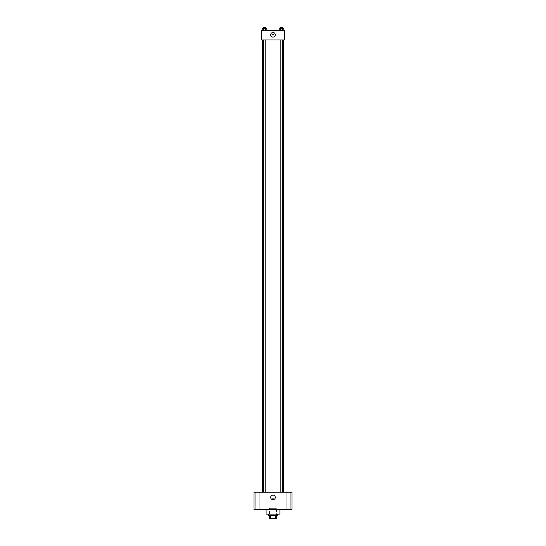 <?xml version="1.0" encoding="UTF-8"?>
<svg xmlns="http://www.w3.org/2000/svg" width="546" height="546" viewBox="0 0 546 546"><rect width="100%" height="100%" fill="white"/><g stroke="black" fill="none" stroke-linecap="round" stroke-linejoin="round"><path stroke-width="0.41" stroke-dasharray="2.73 2.05" d="M276.453 508.34L269.547 508.34L276.453 508.34L276.453 518.7L269.547 518.7L276.453 518.7M270.577 518.7L269.26 518.7L269.26 515.247L270.577 515.247L270.577 518.7L276.74 518.7M275.423 515.247L270.577 515.247L275.423 515.247L275.423 518.7M270.577 515.247L269.26 515.247M268.4 515.247L277.6 515.247M273 514.1L268.4 514.1L273 514.1M279.907 514.1L266.093 514.1M279.907 509.493L266.093 509.493L279.907 509.493M257.466 509.493L255.74 509.493L257.466 509.493M288.534 509.493L290.26 509.493L288.534 509.493M254.013 509.493L291.987 509.493L291.987 492.233L254.013 492.233L254.013 509.493M257.466 492.233L255.74 492.233L257.466 492.233M288.534 492.233L290.26 492.233L288.534 492.233M273 495.106A2.3 2.3 0 0 1 274.993 498.559A2.3 2.3 0 0 1 271.007 498.559A2.3 2.3 0 0 1 273 495.106M271.99 499.133A1.01 1.01 0 0 1 273.505 498.266A1.01 1.01 0 0 1 273.505 500.006A1.01 1.01 0 0 1 271.99 499.133A1.01 1.01 0 0 1 273.505 498.266A1.01 1.01 0 0 1 273.505 500.006A1.01 1.01 0 0 1 271.99 499.133M291.987 498.129L291.987 500.143L291.987 498.129M254.013 500.143L254.013 498.129L254.013 500.143M264.53 492.233L263.233 492.233L264.53 492.233M281.47 492.233L282.767 492.233L281.47 492.233M265.82 492.233L263.233 492.233L265.82 492.233L265.82 39.96L263.233 39.96L265.82 39.96M283.36 492.233L262.64 492.233L283.36 492.233M283.36 39.96L262.64 39.96L283.36 39.96M280.18 39.96L282.767 39.96L280.18 39.96L282.767 39.96L280.18 39.96L280.18 492.233M282.767 39.96L282.767 492.233M261.493 39.96L284.507 39.96L284.507 30.753L261.493 30.753L261.493 39.96M274.01 33.627A1.01 1.01 0 0 0 272.495 32.76A1.01 1.01 0 0 0 272.495 34.5A1.01 1.01 0 0 0 274.01 33.627A1.01 1.01 0 0 0 272.495 32.76A1.01 1.01 0 0 0 272.495 34.5A1.01 1.01 0 0 0 274.01 33.627M262.203 30.753L262.203 28.453L263.37 28.453L263.37 30.753L262.203 30.753L266.858 30.753L262.203 30.753L266.858 30.753L262.203 30.753L266.858 30.753L262.203 30.753L263.37 30.753L263.37 28.453L266.858 28.453L265.69 28.453L265.69 30.753L265.69 28.453L262.203 28.453L266.858 28.453L266.858 30.753M279.142 30.753L279.142 28.453L280.31 28.453L280.31 30.753L279.142 30.753L283.797 30.753L279.142 30.753L283.797 30.753L279.142 30.753L283.797 30.753L279.142 30.753L280.31 30.753L280.31 28.453L283.797 28.453L282.63 28.453L282.63 30.753L282.63 28.453L279.142 28.453L283.797 28.453L283.797 30.753M261.493 34.637L261.493 32.623L261.493 34.637M284.507 32.623L284.507 34.637L284.507 32.623M275.3 34.78A2.3 2.3 0 0 1 271.847 36.773A2.3 2.3 0 0 1 271.847 32.787A2.3 2.3 0 0 1 275.3 34.78M282.767 28.453L280.18 28.453L282.767 28.453L280.18 28.453L282.767 28.453L282.767 27.3L280.18 27.3L282.767 27.3L280.18 27.3L280.18 28.453M265.82 28.453L263.233 28.453L265.82 28.453L263.233 28.453L265.82 28.453L265.82 27.3L263.233 27.3L265.82 27.3L263.233 27.3L263.233 28.453M282.63 28.453L282.63 30.753M280.31 28.453L280.31 30.753M265.69 28.453L265.69 30.753M263.37 28.453L263.37 30.753M269.547 518.7L269.547 508.34M259.193 509.493L259.193 492.233L259.193 509.493M255.74 509.493L255.74 492.233L255.74 509.493M290.26 509.493L290.26 492.233L290.26 509.493M286.807 509.493L286.807 492.233L286.807 509.493M263.233 39.96L263.233 492.233"/><path stroke-width="0.82" d="M275.423 515.247L275.423 518.7L269.26 518.7L269.26 515.247M275.423 518.7L276.74 518.7L276.74 515.247L276.74 518.7M277.6 514.1L277.6 515.247L268.4 515.247L268.4 514.1M270.577 515.247L270.577 518.7M266.093 509.493L266.093 514.1L279.907 514.1L279.907 509.493M291.987 509.493L254.013 509.493L254.013 492.233L291.987 492.233L291.987 509.493M273 495.106A2.3 2.3 0 0 1 274.993 498.559A2.3 2.3 0 0 1 271.007 498.559A2.3 2.3 0 0 1 273 495.106M283.36 39.96L283.36 492.233M280.18 492.233L280.18 39.96M265.82 39.96L265.82 492.233M284.507 39.96L261.493 39.96L261.493 30.753L284.507 30.753L284.507 39.96M275.3 34.78A2.3 2.3 0 0 1 271.847 36.773A2.3 2.3 0 0 1 271.847 32.787A2.3 2.3 0 0 1 275.3 34.78M283.797 30.753L283.797 28.453L279.142 28.453L279.142 30.753M282.63 28.453L282.63 30.753M280.31 28.453L280.31 30.753M280.18 28.453L280.18 27.3L282.767 27.3L282.767 28.453M266.858 30.753L266.858 28.453L262.203 28.453L262.203 30.753M265.69 28.453L265.69 30.753M263.37 28.453L263.37 30.753M263.233 28.453L263.233 27.3L265.82 27.3L265.82 28.453M262.64 39.96L262.64 492.233M282.767 492.233L282.767 39.96M263.233 39.96L263.233 492.233"/></g></svg>
